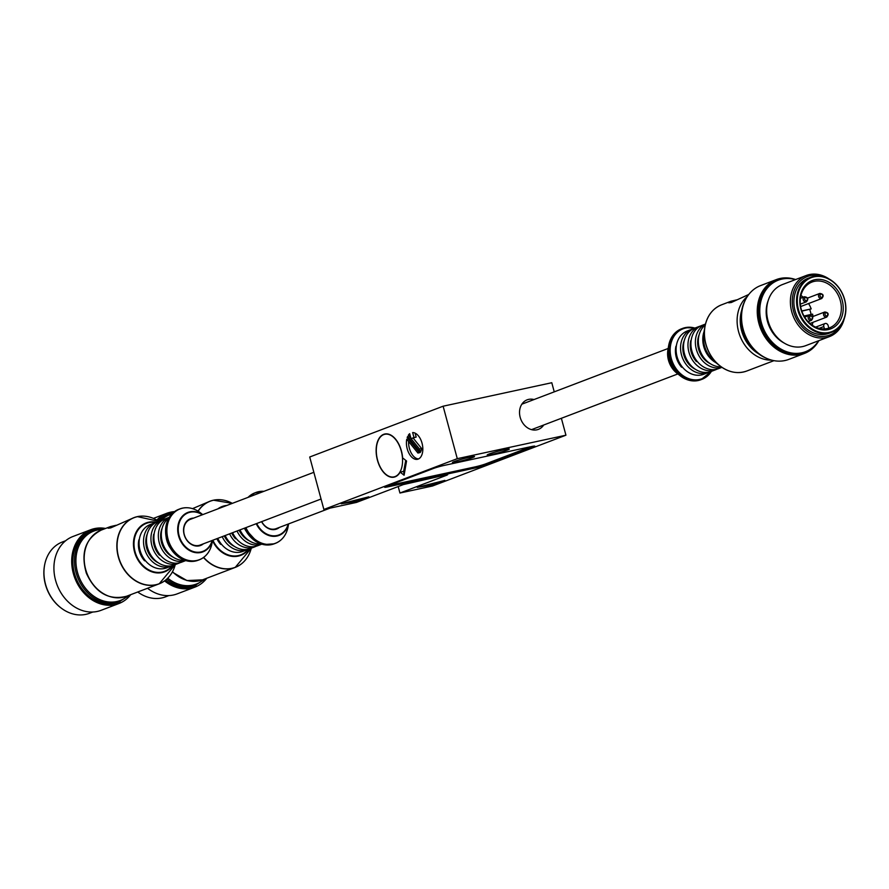 <?xml version="1.0" encoding="UTF-8"?>
<svg xmlns="http://www.w3.org/2000/svg" width="889" height="889" viewBox="0 0 889 889"><rect width="100%" height="100%" fill="white"/><g stroke="black" fill="none" stroke-linecap="round" stroke-linejoin="round"><path stroke-width="1.33" d="M321.062 499.018L200.147 545.057A13.757 11.19 -110.8 0 1 184.801 536.178A13.757 11.19 -110.8 0 1 190.357 519.343L313.85 472.315M44.494 565.715A37.349 30.37 69.2 0 0 44.45 565.971A37.349 30.37 69.2 0 0 60.174 607.276A37.349 30.37 69.2 0 0 60.385 607.443M65.664 540.734L62.363 541.99A38.138 31.004 69.2 0 0 44.539 565.437A38.138 31.004 69.2 0 0 60.596 607.609A38.138 31.004 69.2 0 0 89.511 613.277L92.812 612.01M105.535 528.466A39.505 32.115 69.2 0 0 94.578 528.588A39.505 32.115 69.2 0 0 90.778 529.711L72.998 536.478A39.505 32.115 69.2 0 0 57.04 584.829A39.505 32.115 69.2 0 0 101.113 610.31L118.893 603.542A39.505 32.115 69.2 0 0 130.739 594.663M90.778 529.711A39.505 32.115 69.2 0 0 74.82 578.05A39.505 32.115 69.2 0 0 118.893 603.542M96.568 529.266A38.138 31.004 69.2 0 0 92.912 530.355L91.267 530.977A38.138 31.004 69.2 0 0 75.865 577.661A38.138 31.004 69.2 0 0 118.415 602.264L129.916 594.974M145.363 560.626L144.574 560.792L145.285 560.526M139.295 539.656L138.906 539.812A20.436 16.613 69.2 0 0 144.574 560.792M156.208 522.376A23.158 18.825 69.2 0 0 154.697 522.865L150.252 524.554A23.158 18.825 69.2 0 0 140.895 552.891A23.158 18.825 69.2 0 0 166.732 567.838L171.177 566.137A23.158 18.825 69.2 0 0 172.633 565.504M160.187 554.98L159.398 555.147L160.098 554.88M163.62 519.554A23.158 18.825 69.2 0 0 162.109 520.043A23.158 18.825 69.2 0 0 152.764 548.38A23.158 18.825 69.2 0 0 178.589 563.315A23.158 18.825 69.2 0 0 180.045 562.681M154.119 534.022L153.73 534.167A20.436 16.613 69.2 0 0 159.398 555.147M165.076 518.909A23.158 18.825 69.2 0 0 155.719 547.246A23.158 18.825 69.2 0 0 181.556 562.192L185.712 560.603A23.158 18.825 69.2 0 1 160.164 545.557A23.158 18.825 69.2 0 1 169.232 517.331L165.076 518.909M166.221 537.956A23.158 18.825 69.2 0 0 169.743 547.202M145.018 516.22A35.416 28.792 69.2 0 0 137.351 516.631A35.416 28.792 69.2 0 0 133.961 517.642L110.68 527.899L108.147 528.199L110.414 526.61L116.059 525.277M154.697 522.865A23.158 18.825 69.2 0 0 145.352 551.202A23.158 18.825 69.2 0 0 171.177 566.137M147.33 533.822A20.436 16.613 69.2 0 0 158.386 562.859M162.109 520.043L157.664 521.732A23.158 18.825 69.2 0 0 148.307 550.069A23.158 18.825 69.2 0 0 174.144 565.015L178.589 563.315M162.154 528.177A20.436 16.613 69.2 0 0 173.211 557.214M168.754 518.143A23.158 18.825 69.2 0 0 163.132 544.424A23.158 18.825 69.2 0 0 184.812 560.314M193.624 518.098A14.302 11.624 69.2 0 0 191.835 518.309A14.302 11.624 69.2 0 0 185.101 537.234A14.302 11.624 69.2 0 0 203.414 543.812M329.986 508.152L276.212 528.622A13.757 11.19 -110.8 0 1 261.71 521.61M137.739 591.996A38.138 31.004 69.2 0 0 165.576 596.841L168.877 595.586M147.541 588.262A39.505 32.115 69.2 0 0 177.167 593.874L194.958 587.107A39.505 32.115 69.2 0 0 206.804 578.228M174.533 511.608A39.505 32.115 69.2 0 0 170.644 512.153A39.505 32.115 69.2 0 0 166.843 513.275A39.505 32.115 69.2 0 0 156.775 520.087M164.598 580.906A39.505 32.115 69.2 0 0 194.958 587.107M172.633 512.842A38.138 31.004 69.2 0 0 168.977 513.92L167.332 514.553A38.138 31.004 69.2 0 0 157.931 520.787M165.565 580.173A38.138 31.004 69.2 0 0 194.469 585.829L205.981 578.539M221.428 544.19L220.639 544.357L221.339 544.09M216.872 538.69A20.436 16.613 69.2 0 0 220.639 544.357M217.761 538.345A23.158 18.825 69.2 0 0 242.797 551.402L247.242 549.702A23.158 18.825 69.2 0 0 248.698 549.069M236.252 538.545L235.463 538.723L236.163 538.445M229.618 533.833A23.158 18.825 69.2 0 0 254.654 546.891A23.158 18.825 69.2 0 0 256.11 546.246M231.696 533.044A20.436 16.613 69.2 0 0 235.463 538.723M232.585 532.7A23.158 18.825 69.2 0 0 257.621 545.757L261.777 544.168A23.158 18.825 69.2 0 1 237.03 531.011M244.442 528.188A23.158 18.825 69.2 0 0 245.809 530.777M221.083 499.785A35.416 28.792 69.2 0 0 213.416 500.207A35.416 28.792 69.2 0 0 210.015 501.207L192.524 508.641M222.206 536.656A23.158 18.825 69.2 0 0 247.242 549.702M224.284 535.867A20.436 16.613 69.2 0 0 234.452 546.424M225.173 535.522A23.158 18.825 69.2 0 0 250.209 548.58L254.654 546.891M239.108 530.222A20.436 16.613 69.2 0 0 249.276 540.779M239.997 529.877A23.158 18.825 69.2 0 0 260.877 543.89M261.588 521.665A14.302 11.624 69.2 0 0 279.479 527.377M413.263 438.188L421.664 448.567L419.497 449.034L411.085 438.655L416.163 437.077L415.096 433.132M421.664 448.567A8.168 4.723 77.8 0 1 421.319 450.356L419.141 450.823L407.595 436.566A13.624 7.868 77.8 0 0 407.206 437.566L408.229 437.344M420.297 450.567L420.93 451.356A8.168 4.723 77.8 0 1 420.108 452.568L417.93 453.034L406.762 439.244A13.624 7.868 77.8 0 0 409.007 453.379A13.624 7.868 77.8 0 0 417.497 459.302A13.624 7.868 77.8 0 0 422.464 445.089A13.624 7.868 77.8 0 0 412.64 432.565L413.985 437.544L416.163 437.077M418.563 458.935A13.624 7.868 77.8 0 1 408.607 441.522M408.318 435.232A13.624 7.868 77.8 0 1 409.673 433.699L410.985 438.521L408.318 435.232L409.996 434.877M420.93 451.356L418.752 451.823L407.206 437.566M419.497 449.034A8.168 4.723 77.8 0 1 419.141 450.823M418.752 451.823A8.168 4.723 77.8 0 1 417.93 453.034M554.247 391.849L551.78 382.726L443.122 406.206L309.716 457.002L323.874 509.464L457.279 458.668L565.937 435.199L432.543 485.994L399.939 493.028L446.778 475.204L447.689 474.715L445.4 475.015L403.317 484.594L356.478 502.418L323.874 509.464M475.037 468.025L388.104 486.805A8.168 0.589 -15.1 0 1 384.659 487.239A8.168 0.589 -15.1 0 1 386.026 486.516L433.465 468.459A8.168 0.589 -15.1 0 1 444.422 465.358L531.355 446.578A8.168 0.589 -15.1 0 1 534.8 446.134A8.168 0.589 -15.1 0 1 533.433 446.856L485.994 464.914A8.168 0.589 -15.1 0 1 475.037 468.025L474.748 466.969A8.168 0.589 164.9 0 0 485.716 463.869L530.855 446.689M417.23 487.35L444.889 480.393L433.032 484.905L417.23 487.35M341.165 503.774L368.824 496.829L356.967 501.34L341.165 503.774M457.268 461.902A11.446 0.822 -15.1 0 1 452.445 462.502A11.446 0.822 -15.1 0 1 463.28 458.735A11.446 0.822 -15.1 0 1 474.537 456.546A11.446 0.822 -15.1 0 1 468.747 458.857A11.446 0.822 -15.1 0 1 457.268 461.902M492.039 454.39A11.446 0.822 -15.1 0 1 487.216 454.99A11.446 0.822 -15.1 0 1 498.051 451.223A11.446 0.822 -15.1 0 1 509.308 449.034A11.446 0.822 -15.1 0 1 503.518 451.345A11.446 0.822 -15.1 0 1 492.039 454.39M399.939 493.028L398.194 486.539M400.161 472.126A22.069 12.746 77.8 0 1 394.083 477.149A22.069 12.746 77.8 0 1 377.425 460.146A22.069 12.746 77.8 0 1 384.77 434.01A22.069 12.746 77.8 0 1 402.628 457.902L406.562 461.002L404.095 475.237L400.161 472.126L403.639 471.381A22.069 12.746 -102.2 0 0 403.684 471.303L405.728 460.346M457.279 458.668L443.122 406.206M411.085 438.655L413.985 437.544M404.095 475.237L403.684 471.303M565.937 435.199L561.37 418.286M352.422 500.952L359.889 499.073M356.967 501.34L356.689 500.296M428.487 484.516L435.954 482.638M433.032 484.905L432.754 483.86M388.326 485.638L474.748 466.969M543.712 425.009A15.802 12.846 -110.8 0 1 538.401 429.365A15.802 12.846 -110.8 0 1 520.776 419.163A15.802 12.846 -110.8 0 1 527.155 399.828A15.802 12.846 -110.8 0 1 528.677 399.383A15.802 12.846 -110.8 0 1 534.022 399.55M532.667 429.887A15.802 12.846 69.2 0 0 533.333 428.965M523.643 403.506A15.802 12.846 69.2 0 0 522.521 403.262M377.569 460.091A21.792 12.59 -102.2 0 0 394.027 476.882A21.792 12.59 -102.2 0 0 401.739 452.923A21.792 12.59 -102.2 0 0 384.826 434.277A21.792 12.59 -102.2 0 0 377.569 460.091M709.666 371.935A23.158 18.825 -110.8 0 1 708.211 372.58A23.158 18.825 -110.8 0 1 682.374 357.634A23.158 18.825 -110.8 0 1 691.731 329.297A23.158 18.825 -110.8 0 1 693.242 328.808M708.211 372.58L703.766 374.269A23.158 18.825 -110.8 0 1 677.929 359.334A23.158 18.825 -110.8 0 1 687.286 330.986L691.731 329.297M695.42 369.302A20.436 16.613 -110.8 0 1 684.363 340.254M717.079 369.113A23.158 18.825 -110.8 0 1 715.623 369.757L711.178 371.446A23.158 18.825 -110.8 0 1 685.341 356.511A23.158 18.825 -110.8 0 1 694.698 328.163L699.143 326.474A23.158 18.825 -110.8 0 1 700.654 325.985M715.623 369.757A23.158 18.825 -110.8 0 1 689.786 354.811A23.158 18.825 -110.8 0 1 699.143 326.474M705.466 324.063L702.11 325.352A23.158 18.825 -110.8 0 0 692.753 353.689A23.158 18.825 -110.8 0 0 718.59 368.624L721.946 367.346A23.158 18.825 -110.8 0 1 697.198 351.988A23.158 18.825 -110.8 0 1 705.455 324.118M710.244 363.657A20.436 16.613 -110.8 0 1 699.187 334.608M721.157 366.801A23.158 18.825 -110.8 0 1 700.165 350.866A23.158 18.825 -110.8 0 1 705.244 324.996M715.867 362.668A23.158 18.825 -110.8 0 1 704.044 331.608M748.782 294.459L731.303 302.504L728.769 302.805L731.036 301.215L736.692 299.882M676.329 346.099L675.94 346.243A20.436 16.613 -110.8 0 0 681.607 367.235L682.308 366.957M682.396 367.057L681.607 367.235M691.153 340.454L690.764 340.598A20.436 16.613 -110.8 0 0 696.431 361.59L697.132 361.323M697.209 361.423L696.431 361.59M765.918 358.078A38.283 31.126 -110.8 0 1 765.651 357.956A38.283 31.126 -110.8 0 1 744.349 302.016A38.283 31.126 -110.8 0 1 744.471 301.749M768.252 359.012A38.816 31.559 -110.8 0 1 766.196 358.2A38.816 31.559 -110.8 0 1 744.593 301.471A38.816 31.559 -110.8 0 1 745.582 299.493M818.869 340.643A39.505 32.115 -110.8 0 1 804.445 353.422L788.732 359.412A39.505 32.115 -110.8 0 1 744.66 333.92A39.505 32.115 -110.8 0 1 760.617 285.58L776.33 279.591A39.505 32.115 -110.8 0 1 780.12 278.468A39.505 32.115 -110.8 0 1 795.599 279.546M804.445 353.422A39.505 32.115 -110.8 0 1 760.373 327.941A39.505 32.115 -110.8 0 1 776.33 279.591M809.768 350.099A38.96 31.671 -110.8 0 1 761.529 328.797A38.96 31.671 -110.8 0 1 780.564 278.879A38.96 31.671 -110.8 0 1 782.509 278.535M804.789 352.566A38.816 31.559 -110.8 0 1 804.501 352.677A38.816 31.559 -110.8 0 1 761.184 327.63A38.816 31.559 -110.8 0 1 776.875 280.124A38.816 31.559 -110.8 0 1 777.164 280.013M818.813 340.665A38.816 31.559 -110.8 0 1 805.09 352.455A38.816 31.559 -110.8 0 1 761.784 327.408A38.816 31.559 -110.8 0 1 777.464 279.891A38.816 31.559 -110.8 0 1 781.187 278.79A38.816 31.559 -110.8 0 1 795.555 279.568M818.625 340.731A38.271 31.115 -110.8 0 1 766.307 334.297A38.271 31.115 -110.8 0 1 781.92 279.09A38.271 31.115 -110.8 0 1 795.366 279.635M784.242 343.087A30.648 24.914 -110.8 0 1 768.118 300.76M844.25 318.707A32.693 26.581 -110.8 0 1 829.437 336.62L805.723 345.654A32.693 26.581 -110.8 0 1 769.252 324.552A32.693 26.581 -110.8 0 1 782.464 284.547L806.179 275.523A32.693 26.581 -110.8 0 1 809.312 274.59A32.693 26.581 -110.8 0 1 829.159 279.046M829.437 336.62A32.693 26.581 -110.8 0 1 792.966 315.528A32.693 26.581 -110.8 0 1 806.179 275.523M841.472 324.307A31.326 25.47 -110.8 0 1 798.233 321.796A31.326 25.47 -110.8 0 1 810.412 275.623A31.326 25.47 -110.8 0 1 823.358 276.712M831.682 332.264L829.015 333.286A29.426 23.925 -110.8 0 1 796.2 314.295A29.426 23.925 -110.8 0 1 808.079 278.29L810.746 277.279A29.426 23.925 -110.8 0 1 813.568 276.435A29.426 23.925 -110.8 0 1 844.172 297.971A29.426 23.925 -110.8 0 1 831.682 332.264A29.426 23.925 -110.8 0 1 798.867 313.284A29.426 23.925 -110.8 0 1 810.746 277.279M814.013 276.846A28.881 23.481 -110.8 0 1 845.217 314.25A28.881 23.481 -110.8 0 1 805.312 322.874A28.881 23.481 -110.8 0 1 814.013 276.846M814.791 279.735A25.881 21.036 -110.8 0 1 842.761 313.261A25.881 21.036 -110.8 0 1 807.001 320.985A25.881 21.036 -110.8 0 1 814.791 279.735M814.402 281.335A24.514 19.936 -110.8 0 1 839.905 299.271A24.514 19.936 -110.8 0 1 829.493 327.852A24.514 19.936 -110.8 0 1 802.145 312.039A24.514 19.936 -110.8 0 1 812.046 282.024A24.514 19.936 -110.8 0 1 814.402 281.335M804 316.006L812.613 314.139A24.514 19.936 -110.8 0 1 812.924 316.506M812.824 322.374A24.514 19.936 -110.8 0 1 812.29 325.23M801.745 310.939L811.19 308.894L801.822 311.161M800.945 295.437A24.514 19.936 -110.8 0 1 803.234 297.204M808.579 303.538A24.514 19.936 -110.8 0 1 811.19 308.894M811.079 314.473A24.514 19.936 69.2 0 0 809.712 309.461M824.447 328.908L823.814 326.563A2.723 2.211 -110.8 0 1 828.159 325.63L828.826 328.097M104.713 528.777L96.623 529.255L92.912 530.355A38.138 31.004 69.2 0 0 77.499 577.028A38.138 31.004 69.2 0 0 120.048 601.642M102.98 529.433A37.138 30.204 69.2 0 0 97.423 530A37.138 30.204 69.2 0 0 80.177 579.65A37.138 30.204 69.2 0 0 128.183 595.63M155.775 522.499A25.659 20.869 69.2 0 0 148.863 522.61A25.659 20.869 69.2 0 0 137.773 558.548A25.659 20.869 69.2 0 0 172.233 565.693M126.494 596.275C108.825 600.597 95.445 592.919 86.366 573.238C80.488 552.769 85.466 538.39 101.29 530.077A35.416 28.792 69.2 0 0 86.978 573.427A35.416 28.792 69.2 0 0 126.494 596.275L159.164 583.84A35.416 28.792 69.2 0 0 168.365 577.539M133.961 517.642A35.416 28.792 69.2 0 0 119.648 560.981A35.416 28.792 69.2 0 0 159.164 583.84L175.233 564.593A35.338 28.737 69.2 0 1 126.149 572.072A35.338 28.737 69.2 0 1 137.528 516.653A35.338 28.737 69.2 0 1 158.753 521.321L137.384 516.631L133.961 517.642M156.453 522.254A26.137 21.247 69.2 0 0 148.596 522.21A26.137 21.247 69.2 0 0 137.528 559.237A26.137 21.247 69.2 0 0 172.888 565.426M198.125 560.248C186.001 563.537 176.189 558.503 168.677 545.146C162.531 528.299 165.887 516.365 178.745 509.33A27.237 22.147 69.2 0 0 167.732 542.679A27.237 22.147 69.2 0 0 198.125 560.248L199.236 559.837A27.237 22.147 69.2 0 0 206.326 554.98M178.745 509.33L182.489 508.13A27.237 22.147 69.2 0 0 179.845 508.919A27.237 22.147 69.2 0 0 168.843 542.257A27.237 22.147 69.2 0 0 199.236 559.837C206.104 556.981 210.382 551.38 212.049 543.001A27.17 22.092 69.2 0 1 189.124 560.548A27.17 22.092 69.2 0 1 167.132 534.511A27.17 22.092 69.2 0 1 182.634 508.152A27.17 22.092 69.2 0 1 200.614 512.964C194.802 508.508 188.757 506.897 182.489 508.13A27.237 22.147 69.2 0 1 188.368 507.819M202.67 514.653A21.103 17.158 69.2 0 0 189.913 511.82A21.103 17.158 69.2 0 0 183.145 544.946A21.103 17.158 69.2 0 0 212.46 540.368M202.336 514.775A20.636 16.78 69.2 0 0 190.19 512.208A20.636 16.78 69.2 0 0 183.445 544.446A20.636 16.78 69.2 0 0 212.127 540.49M173.122 512.731L168.977 513.92A38.138 31.004 69.2 0 0 158.598 521.221M166.743 579.172A38.138 31.004 69.2 0 0 196.113 585.206M171.799 513.998A37.138 30.204 69.2 0 0 160.998 520.465M167.765 578.194A37.138 30.204 69.2 0 0 204.248 579.195M224.939 506.174A25.659 20.869 69.2 0 0 224.928 506.174A25.659 20.869 69.2 0 0 220.116 508.008M212.882 540.201A25.659 20.869 69.2 0 0 248.287 549.269M172.499 571.716A35.416 28.792 69.2 0 0 202.559 579.839L235.218 567.404A35.416 28.792 69.2 0 0 244.431 561.103M198.147 511.219A35.338 28.737 69.2 0 1 213.582 500.218A35.338 28.737 69.2 0 1 232.329 503.363L213.449 500.196L210.015 501.207A35.416 28.792 69.2 0 0 198.014 511.142M203.503 557.514A35.416 28.792 69.2 0 0 235.218 567.404L251.298 548.169A35.338 28.737 69.2 0 1 203.67 557.392M226.851 505.452A26.137 21.247 69.2 0 0 224.65 505.774A26.137 21.247 69.2 0 0 217.916 508.841M212.471 540.601A26.137 21.247 69.2 0 0 248.953 548.991M248.053 497.373L254.81 492.906A27.237 22.147 69.2 0 0 248.087 497.362M244.586 528.133A27.237 22.147 69.2 0 0 274.19 543.824L275.301 543.401A27.237 22.147 69.2 0 0 282.391 538.545M254.81 492.906L263.933 491.328A27.237 22.147 69.2 0 0 258.532 491.706A27.237 22.147 69.2 0 0 255.91 492.484A27.237 22.147 69.2 0 0 249.198 496.94M245.697 527.71A27.237 22.147 69.2 0 0 275.301 543.401C282.169 540.556 286.436 534.945 288.114 526.566A27.17 22.092 69.2 0 1 269.367 544.457A27.17 22.092 69.2 0 1 245.897 527.633M263.889 491.35A27.17 22.092 69.2 0 0 258.699 491.717A27.17 22.092 69.2 0 0 249.498 496.818M256.232 523.699A21.103 17.158 69.2 0 0 273.79 536.356A21.103 17.158 69.2 0 0 288.525 523.932M256.743 523.51A20.636 16.78 69.2 0 0 273.734 535.834A20.636 16.78 69.2 0 0 288.192 524.054M388.104 486.805L387.837 485.827M533.433 446.856L533.256 446.2M485.994 464.914L485.716 463.869M667.928 349.777C666.761 359.134 669.728 366.913 676.807 373.113A21.103 17.158 -110.8 0 1 667.928 349.777L668.65 345.665A27.17 22.092 -110.8 0 1 674.373 333.686M692.331 380.848A27.17 22.092 -110.8 0 1 680.085 375.703A27.17 22.092 -110.8 0 1 668.65 345.665C670.328 337.287 674.595 331.675 681.463 328.83A27.237 22.147 -110.8 0 0 670.462 362.179A27.237 22.147 -110.8 0 0 700.854 379.747C693.831 382.192 686.908 380.848 680.085 375.703L676.807 373.113M711.411 371.358A27.237 22.147 -110.8 0 1 701.954 379.325A27.237 22.147 -110.8 0 1 671.562 361.756A27.237 22.147 -110.8 0 1 682.574 328.419A27.237 22.147 -110.8 0 1 685.186 327.641A27.237 22.147 -110.8 0 1 694.931 328.085M710.9 371.546A26.692 21.703 -110.8 0 1 674.551 366.268A26.692 21.703 -110.8 0 1 685.63 328.052A26.692 21.703 -110.8 0 1 694.42 328.274M703.81 332.931C702.366 344.51 706.033 354.144 714.812 361.834A26.137 21.247 -110.8 0 1 703.81 332.931L704.91 326.685A35.338 28.737 -110.8 0 1 712.333 311.128M735.681 372.447A35.338 28.737 -110.8 0 1 719.779 365.768A35.338 28.737 -110.8 0 1 704.91 326.685C707.077 315.817 712.622 308.527 721.546 304.827A35.416 28.792 -110.8 0 0 707.233 348.177A35.416 28.792 -110.8 0 0 746.749 371.024C737.626 374.191 728.636 372.435 719.779 365.768L714.812 361.834M771.641 360.123A35.416 28.792 -110.8 0 1 739.904 335.731A35.416 28.792 -110.8 0 1 747.382 296.415M758.284 353.6A33.393 27.148 -110.8 0 1 741.748 310.172M804.689 299.36A1.634 1.334 -110.8 0 1 806.279 297.571A1.634 1.334 -110.8 0 1 807.012 300.293A1.634 1.334 -110.8 0 1 804.689 299.36M803.223 299.771A2.723 2.211 69.2 0 0 806.367 301.849C808.734 299.004 808.09 297.304 804.434 296.759A2.723 2.211 69.2 0 0 803.223 299.771M820.058 296.037A1.634 1.334 -110.8 0 1 821.647 294.248A1.634 1.334 -110.8 0 1 822.381 296.982A1.634 1.334 -110.8 0 1 820.058 296.037M818.591 296.448A2.723 2.211 69.2 0 0 821.736 298.526C824.103 295.681 823.458 293.981 819.791 293.437A2.723 2.211 69.2 0 0 818.591 296.448M809.69 317.906A1.634 1.334 -110.8 0 1 811.279 316.117A1.634 1.334 -110.8 0 1 812.013 318.851A1.634 1.334 -110.8 0 1 809.69 317.906M808.234 318.318A2.723 2.211 69.2 0 0 811.368 320.396C813.746 317.551 813.102 315.862 809.435 315.306A2.723 2.211 69.2 0 0 808.234 318.318M825.059 314.584A1.634 1.334 -110.8 0 1 826.648 312.806A1.634 1.334 -110.8 0 1 827.381 315.528A1.634 1.334 -110.8 0 1 825.059 314.584M823.603 315.006A2.723 2.211 69.2 0 0 826.737 317.073C829.115 314.228 828.47 312.539 824.803 311.983A2.723 2.211 69.2 0 0 823.603 315.006M819.113 328.352L823.814 326.563M101.29 530.077L110.414 526.61M202.725 514.631L200.614 512.964M212.515 540.345L212.049 543.001M153.408 518.398L166.843 513.275M172.288 572.094L186.957 580.573L202.559 579.839M244.497 528.166L257.688 542.534L263.366 544.579L274.19 543.824M288.581 523.91L288.114 526.566M394.027 476.882L395.983 476.46M384.826 434.277L386.782 433.854M668.15 348.477L521.854 404.184M677.851 373.936L531.544 429.643M694.987 328.063L685.219 327.63L681.463 328.83M711.467 371.335L700.854 379.747M731.036 301.215L721.546 304.827M773.986 360.656L746.749 371.024M777.464 279.891L776.875 280.124M805.09 352.455L804.501 352.677M800.311 304.149L806.367 301.849M800.411 298.282L804.434 296.759M800.633 306.561L821.736 298.526M807.512 298.115L819.791 293.437M808.112 321.64L811.368 320.396M804.656 317.129L809.435 315.306M810.001 323.452L826.737 317.073M812.513 316.662L824.803 311.983M815.635 327.13L825.025 323.552"/></g></svg>
